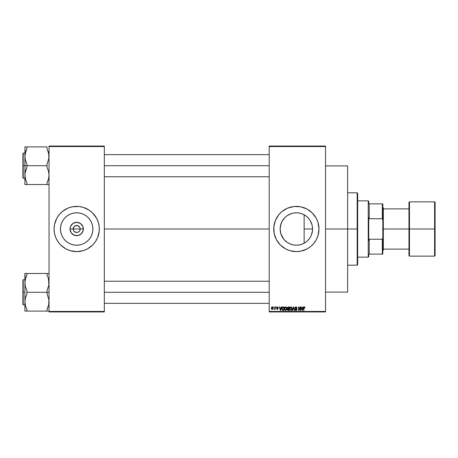 <?xml version="1.0" encoding="UTF-8"?>
<svg xmlns="http://www.w3.org/2000/svg" width="458" height="458" viewBox="0 0 458 458"><rect width="100%" height="100%" fill="white"/><g stroke="black" fill="none" stroke-linecap="round" stroke-linejoin="round"><path stroke-width="0.69" d="M73.435 230.345L73.165 229A3.521 3.521 0 0 0 76.686 232.521A3.521 3.521 0 0 0 80.207 229L83.362 229A6.675 6.675 0 0 1 76.686 235.675A6.675 6.675 0 0 1 70.011 229L80.207 229A3.521 3.521 0 0 1 76.686 232.521A3.521 3.521 0 0 1 73.165 229L74.202 226.51L75.999 225.548L77.373 225.548L79.177 226.51L79.938 227.655L80.207 229L79.612 230.952L79.938 230.345M75.999 232.452L73.761 230.952L75.999 232.452L78.032 232.252L76.686 232.521M92.894 229A16.207 16.207 0 0 1 76.686 245.207A16.207 16.207 0 0 1 60.479 229L60.794 225.84L61.715 222.8L63.21 219.995L65.225 217.539L67.681 215.523L70.486 214.029L73.526 213.107L76.686 212.793L79.847 213.107L82.887 214.029L85.692 215.523L88.148 217.539L90.163 219.995L91.657 222.8L92.585 225.84L92.894 229L92.585 232.16L91.657 235.2L90.163 238.005L88.148 240.461L85.692 242.477L82.887 243.971L79.847 244.893L76.686 245.207L73.526 244.893L70.486 243.971L67.681 242.477L65.225 240.461L63.21 238.005L61.715 235.2L60.794 232.16L60.479 229A16.207 16.207 0 0 1 76.686 212.793A16.207 16.207 0 0 1 92.894 229M91.068 246.461A22.619 22.619 0 0 0 92.676 245.001L95.493 241.566L97.588 237.656A22.619 22.619 0 0 0 99.306 229.011A22.619 22.619 0 0 1 76.686 251.619A22.619 22.619 0 0 1 54.067 229A22.619 22.619 0 0 0 55.784 237.65L57.88 241.566L60.691 244.996L66.026 248.952L70.12 250.646A22.619 22.619 0 0 0 72.249 251.184M55.79 237.662A22.619 22.619 0 0 0 59.197 243.347M59.208 243.358A22.619 22.619 0 0 0 60.685 244.99M60.702 245.001A22.619 22.619 0 0 0 62.311 246.461M62.362 246.507A22.619 22.619 0 0 0 70.114 250.646M72.295 251.19A22.619 22.619 0 0 0 81.077 251.19M81.123 251.184A22.619 22.619 0 0 0 83.247 250.646L87.352 248.952L92.682 244.996A22.619 22.619 0 0 0 94.171 243.358M83.259 250.646A22.619 22.619 0 0 0 91.01 246.507M94.176 243.347A22.619 22.619 0 0 0 97.583 237.662M312.264 232.103L312.568 229A16.207 16.207 0 0 1 296.36 245.207A16.207 16.207 0 0 1 280.153 229L280.828 233.632M312.081 232.939L312.241 232.212M309.265 238.801L309.797 238.057M309.9 237.902L310.14 237.53M306.705 241.475L308.371 239.877M301.129 244.486L304.141 243.215L306.585 241.578M298.519 245.064L300.992 244.532M292.261 244.681L293.143 244.887M293.263 244.91L293.658 244.978M283.914 239.385L287.292 242.431M287.452 242.54L287.807 242.763M280.874 233.775L283.72 239.139M291.969 251.19A22.619 22.619 0 0 0 300.751 251.19L307.02 248.952L310.707 246.484L313.845 243.353L316.312 239.666L318.007 235.567L318.98 229A22.619 22.619 0 0 1 296.36 251.619A22.619 22.619 0 0 1 273.741 229A22.619 22.619 0 0 0 280.353 244.984M280.376 245.007A22.619 22.619 0 0 0 281.985 246.467M282.031 246.501A22.619 22.619 0 0 0 289.777 250.641M280.353 213.016A22.619 22.619 0 0 0 273.741 228.989A22.619 22.619 0 0 1 296.36 206.381A22.619 22.619 0 0 1 318.98 229L318.007 222.433L316.312 218.334L312.356 213.004L307.02 209.048L300.774 206.816L294.145 206.489L287.704 208.104L282.008 211.516L278.876 214.647L275.458 220.344L273.85 226.784L274.176 233.414L276.409 239.666L280.365 244.996L285.695 248.952L289.794 250.646A22.619 22.619 0 0 0 291.923 251.184M300.791 251.184A22.619 22.619 0 0 0 302.921 250.646M302.933 250.646A22.619 22.619 0 0 0 306.997 248.963M307.049 248.934A22.619 22.619 0 0 0 310.684 246.507M310.736 246.467A22.619 22.619 0 0 0 312.339 245.007M312.367 244.984A22.619 22.619 0 0 0 313.839 243.364M313.856 243.341A22.619 22.619 0 0 0 317.251 237.673M316.312 239.666L317.257 237.656A22.619 22.619 0 0 0 318.001 235.578M318.012 235.555A22.619 22.619 0 0 0 318.871 231.233M318.871 231.198A22.619 22.619 0 0 0 318.98 229.023M104.332 229L269.212 229L104.332 229M79.612 230.952L78.032 232.252M306.213 241.864L305.755 242.202M307.707 240.576L307.398 240.862M311.297 235.286L311.171 235.572M312.448 230.935L312.373 231.508M280.342 231.479L280.262 230.884M280.76 233.397L280.605 232.807M283.588 238.979L283.233 238.509M282.471 237.353L282.294 237.049M286.622 241.956L286.239 241.658M289.925 243.874L289.639 243.748M296.194 245.207L295.702 245.19M294.282 245.07L293.962 245.03M300.557 244.652L299.961 244.801M302.251 244.097L301.914 244.229M269.212 146.056L325.518 146.056L269.212 146.056L269.212 146.56L325.518 146.56L325.518 311.44L269.212 311.44L269.212 146.056M269.212 311.944L325.518 311.944L325.518 146.056L325.518 146.56L269.212 146.56L269.212 311.44L325.518 311.44L325.518 311.944L269.212 311.944L269.212 311.44L269.212 311.944M273.603 306.917L273.924 307.421L273.603 306.917M275.796 306.917L276.117 307.421L275.796 306.917M281.355 306.917L281.08 307.965L279.97 307.965L279.695 306.917L279.357 306.917L280.382 310.432L280.72 310.432L281.693 306.917L281.355 306.917L281.693 306.917L281.355 306.917L281.08 307.965L279.97 307.965L279.695 306.917L279.357 306.917L280.382 310.432L280.72 310.432L281.693 306.917L280.72 310.432L280.382 310.432L279.357 306.917L279.695 306.917M286.628 307.421L285.574 306.877L284.607 307.805L284.63 309.614L285.632 310.478L286.697 309.831L286.874 308.005L285.712 306.871L284.796 307.41L284.475 308.669L285.712 310.478L286.948 308.629L286.628 307.421L285.712 306.871L284.796 307.41M291.883 307.421L290.83 306.877L289.862 307.805L289.885 309.614L290.887 310.478L291.952 309.831L292.13 308.005L290.967 306.871L290.051 307.41L289.731 308.669L290.967 310.478L292.198 308.629L291.883 307.421L290.967 306.871L290.051 307.41M297.047 308.057L295.983 306.871L295.261 307.152L295.101 308.383L296.635 309.505L296.034 310.072L295.078 309.431L295.33 310.175L296.229 310.467L296.899 309.883L296.721 308.869L295.324 308.028L296.034 307.284L297.047 308.057L296.778 307.221L296.097 306.877M302.927 306.917L302.646 307.965L301.541 307.965L301.267 306.917L300.929 306.917L301.948 310.432L302.286 310.432L303.259 306.917L302.927 306.917L303.259 306.917L302.927 306.917L302.646 307.965L301.541 307.965L301.267 306.917L300.929 306.917L301.948 310.432L302.286 310.432L303.259 306.917L302.286 310.432L301.948 310.432L300.929 306.917L301.267 306.917M289.794 250.646L296.36 251.619L300.774 251.184M303.58 308.045L303.58 310.432L303.9 310.432L303.58 310.432L303.58 308.045L304.307 306.871L304.805 307.118L304.209 306.877L303.694 307.278L303.58 310.432L303.9 310.432L303.963 307.49L304.455 307.324L304.999 307.965L304.805 307.118L304.999 307.965L304.805 307.118L304.999 307.965L304.679 308.011L304.999 307.965M300.242 306.917L300.242 309.734L298.897 306.917L298.553 306.917L298.553 310.432L298.874 310.432L298.874 307.616L300.225 310.432L300.562 310.432L300.562 306.917L300.242 306.917L300.562 306.917L300.242 306.917L300.242 309.734L298.897 306.917L298.553 306.917L298.553 310.432L298.874 310.432L298.874 307.616L300.225 310.432L300.562 310.432L300.562 306.917L300.562 310.432L300.225 310.432M293.418 306.917L292.416 310.432L292.748 310.432L293.595 307.329L294.351 310.432L294.683 310.432L293.733 306.917L293.418 306.917L293.733 306.917L293.418 306.917L292.416 310.432L292.748 310.432L293.595 307.329L294.351 310.432L294.683 310.432L293.733 306.917L294.683 310.432L294.351 310.432L293.595 307.329L292.748 310.432L292.416 310.432L293.418 306.917M288.282 306.917L287.366 307.547L287.75 308.812L287.458 309.9L287.933 310.387L289.279 310.432L289.279 306.917L288.282 306.917L289.279 306.917L288.282 306.917L287.309 307.948L287.75 308.812L287.401 309.551L288.282 310.432L289.279 310.432L289.279 306.917L289.279 310.432L288.282 310.432L287.406 309.442M283.084 306.917L282.105 307.507L281.951 309.453L282.563 310.347L284.023 310.432L284.023 306.917L283.084 306.917L284.023 306.917L283.084 306.917L281.87 308.692L282.62 310.369L284.023 310.432L284.023 306.917L284.023 310.432M277.393 306.871L276.621 307.77L277.783 308.726L277.393 309.156L276.661 308.789L277.405 309.522L278.115 308.64L276.97 307.473L277.468 307.244L278.172 307.69L278.069 307.301L277.393 306.871L276.621 307.696L277.806 308.841L277.393 309.156L276.661 308.789L277.405 309.522L278.126 308.789L277.021 307.868L277.371 307.238L278.172 307.69L277.393 306.871M274.88 306.917L274.823 308.766L274.193 309.385L274.88 309.064L275.201 309.476L275.201 306.917L274.88 306.917L275.201 306.917L274.88 306.917L274.823 308.766L274.193 309.385L274.88 309.064L275.201 309.476L275.201 306.917L275.201 309.476L274.88 309.476M272.252 306.871L271.657 307.152L271.365 308.108L271.542 309.076L272.252 309.522L273.042 308.898L272.968 307.329L272.252 306.871L271.365 308.223L272.252 309.522L273.145 308.194L272.31 306.871M301.908 213.772L302.377 213.955M299.956 213.199L300.551 213.342M298.072 212.884L298.501 212.936M295.691 212.81L296.194 212.793M293.652 213.022L294.276 212.93M293.131 213.119L292.256 213.319M289.639 214.252L290.029 214.081M287.807 215.237L288.311 214.934M286.244 216.336L286.628 216.039M283.239 219.491L283.588 219.021M282.197 221.122L282.471 220.641M280.605 225.193L280.76 224.603M280.262 227.116L280.342 226.521M312.367 226.475L312.448 227.054M311.938 224.535L312.075 225.05M311.165 222.411L311.297 222.708M310.129 220.458L310.427 220.956M308.995 218.855L309.265 219.199M307.375 217.115L307.69 217.413M305.749 215.787L306.207 216.13M80.207 229L73.165 229A3.521 3.521 0 0 1 76.686 225.479A3.521 3.521 0 0 1 80.207 229A3.521 3.521 0 0 0 76.686 225.479A3.521 3.521 0 0 0 73.165 229L70.011 229L70.521 226.447L72.977 223.447L76.686 222.325L80.396 223.447L82.852 226.447L83.236 230.3L81.409 233.723L77.992 235.549L74.133 235.166L71.139 232.71L70.011 229A6.675 6.675 0 0 1 76.686 222.325A6.675 6.675 0 0 1 83.362 229L80.207 229M49.04 311.944L104.332 311.944L104.332 311.44L49.04 311.44L49.04 146.56L104.332 146.56L104.332 311.44L104.332 146.056L49.04 146.056L104.332 146.056L104.332 146.56L49.04 146.56L49.04 146.056L49.04 311.44L104.332 311.44L104.332 311.944L49.04 311.944L49.04 311.44L49.04 311.944M97.588 237.656L99.197 231.216L99.197 226.784L98.333 222.433L96.638 218.334L92.682 213.004L89.253 210.193L83.253 207.354L78.902 206.489L72.272 206.816L68.03 208.104L62.334 211.516L59.202 214.647L56.735 218.334L54.502 224.586L54.067 229L54.502 233.414L55.79 237.656L55.04 235.567M70.12 250.646L76.686 251.619L83.253 250.646M318.98 228.977A22.619 22.619 0 0 0 318.871 226.802M318.871 226.767A22.619 22.619 0 0 0 318.012 222.445M318.001 222.422A22.619 22.619 0 0 0 317.262 220.355M317.251 220.327A22.619 22.619 0 0 0 313.856 214.659M313.839 214.636A22.619 22.619 0 0 0 312.367 213.016M312.339 212.993A22.619 22.619 0 0 0 310.736 211.533M310.684 211.493A22.619 22.619 0 0 0 307.049 209.066M306.997 209.037A22.619 22.619 0 0 0 302.933 207.354M302.921 207.354A22.619 22.619 0 0 0 300.791 206.816M300.751 206.81A22.619 22.619 0 0 0 291.969 206.81M291.923 206.816A22.619 22.619 0 0 0 289.811 207.348M289.777 207.359A22.619 22.619 0 0 0 282.031 211.499M281.985 211.533A22.619 22.619 0 0 0 280.376 212.993M308.927 210.193L307.02 209.048M303.98 207.703L303.454 207.52M303.528 250.452L305.017 249.896M308.927 247.807L309.402 247.48M318.545 233.414L318.671 232.716M280.828 224.368L280.153 229L280.462 225.84L282.065 221.363L284.899 217.539L287.355 215.523L290.16 214.029L293.2 213.107L296.36 212.793L299.521 213.107L302.561 214.029L305.366 215.523L307.822 217.539L309.837 219.995L311.869 224.294L312.488 227.414L312.488 230.586L311.331 235.2L309.837 238.005L307.822 240.461L305.366 242.477L302.561 243.971L299.521 244.893L296.36 245.207L293.2 244.893L290.16 243.971L287.355 242.477L284.899 240.461L282.884 238.005L281.389 235.2L280.462 232.16L280.153 229A16.207 16.207 0 0 1 296.36 212.793A16.207 16.207 0 0 1 312.568 229L312.264 225.891M281.367 222.84L280.869 224.231M283.742 218.827L282.294 220.951M285.557 216.92L283.914 218.621M291.683 213.485L287.452 215.46M287.292 215.569L286.353 216.25M293.956 212.976L293.263 213.09M300.242 213.268L298.169 212.896M306.591 216.434L304.141 214.785L304.141 229L312.568 229L304.141 229L304.141 243.215L304.141 214.785M308.366 218.111L306.7 216.519M312.241 225.788L311.268 222.645L309.9 220.092M309.791 219.937L309.064 218.941M311.984 224.701L311.887 224.368M55.784 220.35A22.619 22.619 0 0 0 54.067 228.989A22.619 22.619 0 0 1 76.686 206.381A22.619 22.619 0 0 1 99.306 229A22.619 22.619 0 0 0 97.588 220.35L98.333 222.433M97.583 220.338A22.619 22.619 0 0 0 94.176 214.653M94.171 214.642A22.619 22.619 0 0 0 91.068 211.539M91.01 211.493A22.619 22.619 0 0 0 83.259 207.354M83.247 207.354A22.619 22.619 0 0 0 81.123 206.816M81.077 206.81A22.619 22.619 0 0 0 72.295 206.81M72.249 206.816A22.619 22.619 0 0 0 70.126 207.354M70.114 207.354A22.619 22.619 0 0 0 62.362 211.493M62.311 211.539A22.619 22.619 0 0 0 60.702 212.999M60.685 213.01A22.619 22.619 0 0 0 59.208 214.642M59.197 214.653A22.619 22.619 0 0 0 55.79 220.338M73.761 227.048L73.435 227.655M79.938 227.655L78.032 225.748L75.341 225.748M77.373 225.548L76.686 225.479M304.679 308.011L304.289 307.284L304.673 307.896M304.347 307.284L303.946 307.547L304.289 307.284L303.946 307.547L303.9 310.432M304.318 307.284L303.946 307.547M304.307 306.871L304.805 307.118M301.965 309.522L301.65 308.377L302.538 308.377L302.2 309.568M298.874 310.432L298.553 310.432L298.553 306.917L298.897 306.917M296.114 307.295L296.727 308.102L296.521 307.524M296.034 307.284L295.307 307.885L295.834 307.289M295.318 307.765L295.37 308.16M295.084 309.528L295.399 309.385L295.078 309.431L296.045 310.478L296.956 309.516L295.834 308.463M296.824 309.007L296.939 309.339M296.939 309.7L296.71 310.209M295.839 310.461L295.33 310.175M295.645 309.952L296.034 310.072L295.416 309.511M296.034 310.072L296.635 309.505L296.149 310.06M296.629 309.585L296.532 309.144L296.635 309.505L295.416 308.698M295.942 308.887L294.986 307.89L295.473 308.726L294.986 307.89L295.983 306.871M295.135 307.318L295.788 306.883M292.187 308.938L292.147 309.247M291.952 309.837L291.677 310.192M290.767 310.043L290.389 309.808M291.517 307.518L290.967 307.284L291.883 308.623L291.586 309.763L291.883 308.623L290.962 310.072L290.189 309.476L290.051 308.681L290.967 307.284L291.414 307.427M291.414 309.929L291.025 310.066M290.16 307.942L290.189 309.476L290.962 310.072M290.051 308.681L290.189 309.476L290.229 307.776M291.78 307.942L291.872 308.4M287.309 307.948L287.75 308.812L287.401 309.551L287.75 308.812L287.315 307.845M287.905 307.392L288.277 307.329L287.63 307.948L287.945 307.37L288.958 307.329L288.958 308.56L287.63 307.948L287.801 307.467M287.727 309.413L288.357 308.973L287.721 309.494L288.397 310.026L287.721 309.494L288.019 309.007L288.958 308.973L288.958 310.026L288.254 310.02M288.271 310.02L288.958 310.026L288.958 308.973L288.357 308.973M287.945 307.37L287.641 308.079L288.958 308.56L288.958 307.329L288.277 307.329M286.765 307.679L286.874 307.988M286.943 308.784L286.897 309.247M284.905 307.942L284.933 309.476L285.706 310.072L284.933 309.476L284.796 308.681L285.712 307.284L286.628 308.623L286.25 309.848L286.628 308.623L285.706 310.072L285.134 309.808M286.158 309.929L285.769 310.066M284.796 308.681L284.933 309.476L284.979 307.776M286.433 307.747L286.616 308.4M283.124 310.432L282.62 310.369M282.368 307.141L282.781 306.946M282.277 309.402L282.208 309.047M282.935 307.335L282.323 307.839L282.191 308.698L282.323 307.839L283.702 307.329L283.702 310.026L282.678 309.952L282.277 307.982M282.678 309.952L283.702 310.026L283.702 307.329L282.323 307.839L282.867 307.347M282.197 308.48L282.214 309.098M282.523 307.507L282.323 307.839M280.525 310.066L280.078 308.377L280.972 308.377L280.525 310.066L280.348 309.345L280.525 310.066L280.674 309.402L280.525 310.066L280.348 309.345L280.479 309.86M278.172 307.69L277.834 307.644M277.416 307.238L277.851 307.736L277.371 307.238L277.851 307.736L277.371 307.238L276.935 307.633L277.336 308.005M277.371 307.238L277.038 307.879M276.981 308.744L277.393 309.156L276.661 308.789L277.33 309.516M277.393 309.156L277.806 308.841L277.393 309.156L277.806 308.841L277.393 309.156L277.806 308.841L277.199 308.44M276.626 307.541L276.815 307.106M274.193 309.385L274.88 309.064L274.193 309.385L274.88 308.24L274.823 308.766M274.285 309.018L274.8 308.829M271.834 309.396L271.542 309.076M272.802 308.509L272.544 309.047M272.264 309.156L271.68 308.2L272.247 307.238L272.825 308.2M301.914 309.345L301.65 308.377L302.538 308.377L302.24 309.402M288.191 308.555L287.641 308.079M280.348 309.345L280.078 308.377L280.972 308.377L280.628 309.568M368.243 200.85L368.747 201.354L368.747 203.867L368.747 201.354L368.243 200.85L357.687 200.85L368.243 200.85L368.243 257.15L357.687 257.15L368.243 257.15L368.243 200.85M368.747 256.646L368.243 257.15L368.747 256.646L368.747 254.133L368.747 256.646M368.747 217.481L368.747 240.519L368.747 217.481L369.251 218.747L369.251 203.867L368.747 203.867L369.251 203.867L369.251 218.747L382.315 218.747L382.819 220.166L382.819 237.834L382.315 239.253L369.251 239.253L368.747 240.519L369.251 239.253L369.251 254.133L369.251 239.253L382.315 239.253L382.315 254.133L382.819 254.133L382.819 237.834L382.819 254.133L382.315 254.133L382.315 239.253L382.819 237.834L382.819 203.867L369.251 203.867L382.315 203.867L382.315 218.747L382.315 203.867L382.819 203.867L382.819 220.166L382.315 218.747L369.251 218.747L368.747 217.481M368.747 254.133L382.315 254.133L368.747 254.133M357.183 229L357.687 229L357.687 193.31L357.687 264.69L357.687 229L357.183 229L357.183 192.807L357.183 229L347.633 229L357.183 229L357.183 265.193L357.183 229M325.518 229L347.633 229L347.633 165.911L347.633 229L325.518 229M347.633 292.089L347.633 229L347.633 292.089L325.518 292.089M48.227 151.466L48.897 154.294L48.903 158.285L47.031 164.033L47.031 165.71L26.919 165.71L26.919 164.033L25.459 160.26L24.909 156.298L24.909 165.71L47.031 165.71L47.031 167.393L48.491 171.166L49.04 175.122L48.496 179.078L47.031 182.856L47.031 184.534L26.919 184.534L26.919 182.856L25.459 179.084L24.909 175.122L25.453 171.189L26.919 167.393L26.919 165.71L24.909 165.71L24.909 184.534L25.459 184.534L24.909 184.534L25.053 173.135L26.919 167.393L26.919 164.033L25.459 160.26L24.909 156.298L25.843 151.111M48.68 153.109L48.903 158.285L47.031 164.033L47.031 167.393L48.491 171.166L49.04 175.122L48.496 179.061L47.031 182.856L47.861 180.984L47.031 182.856L47.031 184.534L48.897 184.534M25.923 150.888L26.919 148.569L26.919 146.886L47.031 146.886L47.031 148.569L48.897 154.294M25.722 179.96L24.909 175.122L24.909 165.71L23.203 165.71L23.203 153.144L23.203 165.71L24.909 165.71L25.053 154.312L26.919 148.569L26.089 150.436M25.27 178.317L25.453 179.061M48.68 178.317L48.897 177.12L48.68 178.317M48.943 154.655L47.031 148.569L47.031 146.886L24.909 146.886L24.909 156.298L24.909 146.886L26.095 146.886M25.196 153.459L25.007 154.655M25.007 176.771L25.053 177.109M25.459 179.084L26.919 182.856L26.919 184.534L25.053 184.534L47.031 184.534M25.957 150.796L25.219 153.338M48.731 178.082L48.502 179.038M48.943 176.771L48.903 177.097M104.332 165.71L269.212 165.71L104.332 165.71M22.9 165.71L22.9 153.447L22.9 165.71L23.203 165.71L23.203 178.276L22.9 177.979L22.9 153.447L23.203 153.144L23.203 178.276L23.203 165.71L22.9 165.71L22.9 177.979L22.9 165.71M26.095 150.43L26.919 148.569L26.919 146.886M48.754 177.967L48.897 177.131M48.107 180.315L48.491 179.084M47.861 184.534L48.496 184.534M48.107 306.889L47.031 309.431L47.861 307.564L47.031 309.431L47.031 311.114L26.919 311.114L26.919 309.431L25.459 305.663L24.909 301.702L25.453 297.763L26.919 293.967L26.919 290.607L25.459 286.834L24.909 282.878L25.453 278.928L26.919 275.144L26.089 277.016M48.754 304.541L47.031 309.431L47.031 311.114L49.04 311.114L47.855 311.114M25.007 303.345L25.459 305.652L24.909 301.702L24.909 311.114L47.031 311.114M48.943 281.229L48.496 278.922L48.903 284.865L47.031 290.607L47.031 292.29L26.919 292.29L47.031 292.29L47.031 293.967L48.897 299.692L48.731 304.662M48.033 277.479L47.861 277.021L48.033 277.479M25.27 279.683L25.053 280.88L25.27 279.683M25.917 277.479L26.919 275.144L26.919 273.466L49.04 273.466L24.909 273.466L24.909 292.29L23.203 292.29L23.203 304.856L23.203 292.29L22.9 292.29L22.9 304.553L22.9 280.021L23.203 279.724L23.203 304.856L22.9 304.553L22.9 292.29L24.909 292.29L24.909 301.702L25.453 297.763L26.919 293.967L26.919 290.607L25.459 286.834L24.909 282.878L24.909 311.114L26.919 311.114L26.919 309.431L25.722 306.534M48.227 278.04L48.897 280.869L48.903 284.865L47.031 290.607L47.031 292.29L49.04 292.29L47.031 292.29L47.031 293.967L48.897 299.692L48.943 303.345M48.68 279.683L48.897 280.869M25.27 304.891L25.053 303.706M25.957 277.365L25.219 279.918M25.007 281.229L25.453 278.939M25.453 273.466L26.089 273.466M269.212 292.29L104.332 292.29L269.212 292.29M47.031 275.144L47.855 277.01L47.031 275.144L47.031 273.466L47.031 275.144M23.203 292.29L23.203 279.724L23.203 292.29M22.9 292.29L22.9 280.021L22.9 292.29M25.053 273.466L25.053 280.891M26.095 277.01L26.919 275.144L26.919 273.466M25.196 280.033L25.053 280.869M25.843 277.685L25.459 278.916M25.453 311.114L26.095 311.114M48.897 311.114L48.491 311.114L48.897 311.114M434.596 229L434.596 201.858L434.596 229L435.1 229L435.1 202.356L435.1 255.644L434.596 256.142L434.596 201.858L435.1 202.356L435.1 229L409.463 229L409.463 201.858L409.463 229L434.596 229L434.596 256.142L434.596 229M408.96 229L408.96 202.356L408.96 229L409.463 229L409.463 256.142L408.96 255.644L408.96 229L383.323 229L383.323 207.886L383.323 229L408.96 229L408.96 255.644L408.96 202.356L409.463 201.858L409.463 229L408.96 229M382.819 229L383.323 229L382.819 229M383.323 250.114L383.323 229L383.323 250.114L382.819 250.618M409.463 229L409.463 256.142L409.463 229M435.1 229L435.1 255.644L435.1 229M347.633 192.807L357.183 192.807L357.687 193.31M325.518 165.911L347.633 165.911M347.633 265.193L357.183 265.193L357.687 264.69M269.212 154.655L104.332 154.655M269.212 176.771L104.332 176.771M24.909 153.144L23.203 153.144M24.909 178.276L23.203 178.276M104.332 303.345L269.212 303.345M104.332 281.229L269.212 281.229M24.909 304.856L23.203 304.856M24.909 279.724L23.203 279.724M382.819 207.382L383.323 207.886M408.96 208.894L383.323 208.894M434.596 201.858L409.463 201.858M434.596 256.142L409.463 256.142M408.96 249.106L383.323 249.106"/></g></svg>
